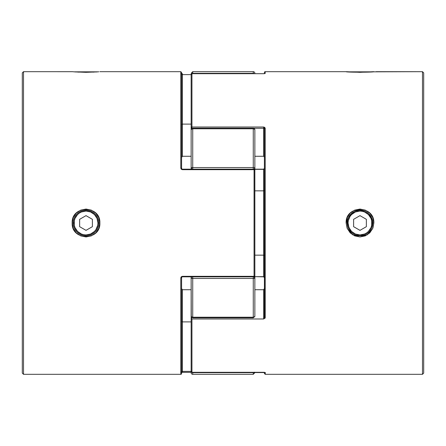 <?xml version="1.0" encoding="UTF-8"?>
<svg xmlns="http://www.w3.org/2000/svg" width="446" height="446" viewBox="0 0 446 446"><rect width="100%" height="100%" fill="white"/><g stroke="black" fill="none" stroke-linecap="round" stroke-linejoin="round"><path stroke-width="0.67" d="M73.93 71.834L98.103 71.834L73.93 71.834M372.07 71.834L347.897 71.834L372.07 71.834M372.181 219.309L372.728 222.994L371.919 223A11.936 11.936 0 0 1 359.983 234.936A11.936 11.936 0 0 1 348.053 223L347.244 223A12.744 12.744 0 0 0 359.983 235.744A12.744 12.744 0 0 0 372.728 223A12.744 12.744 0 0 1 359.983 235.744A12.744 12.744 0 0 1 347.244 223A12.744 12.744 0 0 1 359.983 210.256A12.744 12.744 0 0 1 372.728 223A12.744 12.744 0 0 0 359.983 210.256A12.744 12.744 0 0 0 347.244 223L348.053 223L348.962 227.566L351.548 231.441L355.417 234.027L359.983 234.936L364.555 234.027L366.618 232.924L368.424 231.441L371.011 227.566L371.691 225.33L371.691 220.67L371.011 218.434L368.424 214.559L364.555 211.973L362.314 211.298L359.983 211.064L355.417 211.973L351.548 214.559L350.065 216.371L348.281 220.67L348.053 223A11.936 11.936 0 0 1 359.983 211.064A11.936 11.936 0 0 1 371.919 223L373.837 223C374.662 205.004 345.299 205.021 346.135 223L347.244 223C345.862 217.743 354.748 208.873 359.983 210.256L364.276 211.003M359.983 215.641L366.356 219.32L366.356 226.68L359.983 230.359L353.617 226.68L353.617 219.32L359.983 215.641L366.356 219.32L359.983 215.641L353.617 219.32L353.617 226.68L359.983 230.359L366.356 226.68L366.356 219.32L366.356 226.68L359.983 230.359L353.617 226.68L353.617 219.32L359.983 215.641M350.065 216.371L351.548 214.559M366.618 213.076L368.424 214.559M369.907 229.629L368.424 231.441M353.355 232.924L351.548 231.441M73.272 223L72.163 223C71.338 205.004 100.701 205.021 99.865 223L98.8 228.335L95.806 232.862L91.319 235.873L86.022 236.949L80.726 235.878L76.221 232.868L73.228 228.346L72.163 223L73.228 217.659L76.221 213.132L80.726 210.122L86.022 209.051L91.319 210.127L95.806 213.138L98.8 217.665L99.865 223L98.756 223L99.865 223C100.701 240.979 71.338 241.002 72.163 223L74.081 223A11.936 11.936 0 0 1 86.017 211.064A11.936 11.936 0 0 1 97.947 223L98.756 223A12.744 12.744 0 0 0 86.017 210.256A12.744 12.744 0 0 0 73.272 223A12.744 12.744 0 0 1 86.017 210.256A12.744 12.744 0 0 1 98.756 223A12.744 12.744 0 0 1 86.017 235.744A12.744 12.744 0 0 1 73.272 223A12.744 12.744 0 0 0 86.017 235.744A12.744 12.744 0 0 0 98.756 223L97.947 223L97.038 218.434L94.452 214.559L90.583 211.973L86.017 211.064L81.445 211.973L79.382 213.076L77.576 214.559L74.989 218.434L74.309 220.67L74.309 225.33L74.989 227.566L77.576 231.441L81.445 234.027L83.686 234.702L86.017 234.936L90.583 234.027L94.452 231.441L95.935 229.629L97.719 225.33L97.947 223A11.936 11.936 0 0 1 86.017 234.936A11.936 11.936 0 0 1 74.081 223L73.272 222.961M79.644 219.32L86.017 215.641L92.383 219.32L92.383 226.68L86.017 230.359L79.644 226.68L79.644 219.32L86.017 215.641L79.644 219.32L79.644 226.68L79.644 219.32M76.093 216.371L77.576 214.559M92.645 213.076L94.452 214.559M95.935 229.629L94.452 231.441M79.382 232.924L77.576 231.441M79.644 226.68L86.017 230.359L79.644 226.68M86.017 230.359L92.383 226.68L86.017 230.359M92.383 226.68L92.383 219.32L92.383 226.68M92.383 219.32L86.017 215.641L92.383 219.32M368.993 213.985L372.65 221.573M264.723 372.404A0.797 0.786 -0 0 0 265.208 372.572L191.942 372.315L263.619 372.304L191.942 372.315L191.144 371.518A0.797 0.786 -0 0 0 191.942 372.304L191.942 318.985A0.797 0.507 180 0 1 191.144 318.483A0.797 0.747 -0 0 1 191.942 317.73L191.144 318.483L191.144 371.518L191.144 318.483L191.942 318.985L263.619 318.985L265.208 317.669L265.208 128.331L263.619 127.015L263.619 128.27L253.785 128.27L263.619 128.27L263.619 127.015L191.942 127.015L191.942 73.696L263.619 73.696L265.208 73.428L265.208 71.678L346.135 71.678C345.293 72.375 374.662 72.38 373.837 71.678L359.978 72.324L346.135 71.678L265.208 71.678A0.797 0.797 0 0 0 264.417 72.475A0.797 0.797 0 0 1 265.208 71.678L265.208 73.428L263.619 73.696L191.942 73.696L191.942 127.015L263.619 127.015L264.762 127.411L265.208 128.331L265.097 318.16L263.619 318.985L191.942 318.985L191.942 372.304L263.619 372.304L265.208 372.572L265.208 374.322L422.485 374.322L422.485 71.678L422.485 374.322L423.7 373.107L423.7 72.893L422.485 71.678L372.103 71.834M356.293 210.802L358.918 210.3M347.389 224.946L347.395 221.054M363.663 235.198L359.983 235.744L358.026 235.588M349.809 230.666L350.277 231.257M347.244 223.162L347.289 224.07M347.2 228.335L346.135 223L347.2 217.665L350.194 213.138L354.682 210.127L359.978 209.051L365.274 210.122L369.779 213.132L372.772 217.659L373.837 223L372.772 228.346L369.779 232.868L365.274 235.878L359.978 236.949L354.682 235.873L350.194 232.862L347.2 228.335M346.135 71.678L347.2 71.773M376.145 71.678L422.485 71.678L423.7 72.893L423.7 373.107L422.485 374.322L265.208 374.322L265.331 372.561M264.417 133.923L264.417 129.217M264.093 128.381L263.619 128.27L263.619 156.273L263.619 128.27L264.417 128.827A0.797 0.496 0 0 1 265.208 128.331A0.797 0.496 180 0 0 264.417 128.827L264.417 312.077M264.417 372.354L264.417 373.503M264.417 72.475L264.417 73.646L264.417 72.475M372.577 221.049L372.728 223L372.187 226.685M372.181 219.304L372.482 220.502M360.658 210.272L363.618 210.785M356.315 210.796L357.48 210.506M347.49 220.502L347.785 219.32M347.49 225.503L347.49 220.514M349.959 230.866L349.402 230.097M361.94 235.594L359.983 235.744L356.226 235.176M373.001 227.75L373.837 223L372.728 223L372.577 224.951M359.983 210.256L361.94 210.406M361.054 210.3L360.117 210.256M370.052 215.189L369.695 214.749M372.728 222.905L372.683 221.93M362.487 235.494L363.674 235.198M360.117 235.744L361.054 235.7M372.728 223L371.981 227.293M350.98 232.015L347.244 223L346.135 223L347.066 227.99M347.367 228.72L352.446 234.691L359.928 236.949L367.426 234.758L372.566 228.82M191.942 128.27L191.942 128.27A0.797 0.747 180 0 1 191.144 127.517L191.144 74.482L191.144 127.517L191.942 128.27L191.942 127.015L191.942 128.392M263.619 156.273L254.856 156.273L263.619 156.273M191.144 169.168L191.144 127.517A0.797 0.507 0 0 1 191.942 127.015L191.144 127.517M254.856 289.727L263.619 289.727L263.619 317.73L263.619 289.727L254.856 289.727M191.144 318.483L191.144 313.516M254.856 169.352L263.619 169.352L263.619 190.838L254.856 190.838L263.619 190.838L263.619 276.648L254.856 276.648L263.619 276.832L263.619 255.162L254.856 255.162L263.619 255.162L264.417 255.764L263.619 255.162L263.619 190.838L264.417 190.236L263.619 190.838L263.619 169.352L264.417 168.387L263.619 169.352L254.856 169.352M263.619 318.985L263.619 317.73L263.619 318.985M264.383 128.677L264.417 317.173A0.797 0.496 0 0 0 265.208 317.669A0.797 0.496 180 0 1 264.417 317.173L264.366 317.368M263.619 289.727L264.417 288.517L263.619 289.727M264.417 317.173L263.619 317.73M191.942 372.304L191.206 371.462M263.619 372.304L264.718 372.377M191.942 73.696A0.797 0.786 180 0 0 191.144 74.482L191.942 73.696M264.417 157.483L263.987 156.412L264.417 157.483M191.206 74.538L191.942 73.685L263.619 73.696M264.222 276.983L264.417 277.613L263.619 276.648M265.208 73.428A0.797 0.786 180 0 0 264.723 73.596A0.797 0.786 0 0 1 265.208 73.428M94.725 232.299L95.026 232.009M97.334 71.89L86.022 72.324L74.666 71.89M94.112 72.101L77.821 72.096M181.617 371.674L181.583 373.525A0.797 0.797 0 0 1 180.792 374.322L23.515 374.322L22.3 373.107L22.3 72.893L23.515 71.678L72.258 71.689M254.794 276.269L254.058 276.832L254.856 276.035L254.794 169.731M76.221 72.001L72.163 71.678L23.515 71.678L23.515 374.322L180.792 374.322L180.792 277.903L181.238 276.799L182.381 276.319L254.058 276.319L254.058 169.168L254.856 169.965A0.797 0.797 0 0 0 254.058 169.168L182.381 169.168L254.058 169.168L254.058 169.681L182.381 169.681L181.238 169.201L180.792 168.097L180.792 71.678L99.865 71.678L180.792 71.678L180.792 168.097A0.797 0.29 0 0 1 181.583 168.387L181.583 72.497M86.346 235.739L84.06 235.594M81.813 235.031L79.466 233.933M79.46 212.073L81.813 210.969M84.06 210.406L86.357 210.261M98.8 71.773L95.806 72.001M181.907 371.462L182.381 371.379L182.381 372.315L182.381 321.889L191.144 321.889L182.381 321.889L182.381 371.379L191.144 371.379L182.381 371.379L181.583 371.78L181.583 373.525L181.583 277.613A0.797 0.29 180 0 1 180.792 277.903A0.797 0.29 0 0 0 181.583 277.613L182.381 276.319L182.381 276.832L254.058 276.832L254.058 276.319A0.797 0.279 0 0 0 254.856 276.035L254.856 169.965A0.797 0.279 180 0 0 254.058 169.681L254.856 169.965L254.856 168.148L253.874 169.274L254.856 168.148A1.594 1.221 180 0 1 254.136 169.168L254.142 169.168M92.567 233.927L90.22 235.031M86.418 210.261L87.968 210.406M90.215 210.969L92.567 212.073M23.515 374.322L23.515 71.678L22.3 72.893L22.3 373.107L23.515 374.322M254.856 268.676L254.856 276.035L254.058 276.319L254.058 276.832M191.144 156.273L182.381 156.273L182.381 124.111L191.144 124.111L182.381 124.111L182.381 74.621L191.144 74.621L182.381 74.621L182.381 73.685L182.381 124.111L181.583 124.718L182.381 124.111L182.381 156.273L191.144 156.273M182.381 289.727L191.144 289.727L182.381 289.727L181.583 288.517L182.381 289.727L182.381 321.889L182.381 289.727M181.583 74.22L182.381 74.621M182.381 73.696L181.583 73.662M182.381 169.168L182.381 169.681L181.583 168.387L181.583 72.481L180.792 71.678M182.381 156.273L181.583 157.483L182.381 156.273M181.583 168.387A0.797 0.29 180 0 0 180.792 168.097L182.381 169.681L254.058 169.681L254.058 276.319L182.381 276.319L180.792 277.903L180.792 374.322A0.797 0.797 0 0 0 181.583 373.525L181.583 277.613M254.856 254.56L254.794 254.861M182.381 321.889L181.583 321.282L182.381 321.889M181.583 372.338L191.144 372.304M181.583 371.78L181.204 372.421L182.381 372.304M253.267 71.678A1.594 1.594 0 0 1 254.856 73.272L254.856 73.685L254.856 73.272A1.594 1.594 0 0 0 253.267 71.678L192.733 71.678L253.267 71.678L253.267 73.345L253.267 71.678M191.858 169.168A1.594 1.221 180 0 1 191.144 168.148L192.126 169.274L191.144 168.148L192.733 167.562L192.733 128.782L253.267 128.782L254.393 129.072L254.856 129.775L254.856 168.148L254.856 129.775A1.594 0.992 180 0 0 253.267 128.782L192.733 128.782L192.733 167.562L253.267 167.562L253.267 128.18L192.733 128.18L253.267 128.18L254.828 129.479M254.828 316.521L253.267 317.82L253.267 278.438L192.733 278.438L192.733 317.217L253.267 317.217L192.733 317.217L192.733 317.82L192.733 317.217L191.607 316.928L191.144 316.225L191.144 276.832M192.733 374.322A1.594 1.594 0 0 1 191.144 372.728L191.144 371.078L191.144 372.728A1.594 1.594 0 0 0 192.733 374.322L192.733 372.655L192.733 374.322L253.267 374.322L253.267 372.655L192.577 372.65M191.696 73.724A1.594 1.578 -0 0 1 192.733 73.345L191.607 73.807L192.733 73.345L192.733 71.678L192.733 73.345L253.267 73.345A1.594 1.578 0 0 1 254.253 73.685M254.136 276.832A1.594 1.221 0 0 1 254.856 277.852A1.594 0.585 180 0 1 253.267 278.438L254.856 277.852L253.267 278.438L253.267 317.217A1.594 0.992 0 0 0 254.856 316.225L254.393 316.928L253.267 317.217L253.267 317.82L254.856 316.225L254.856 277.852L253.874 276.726L254.856 277.852L254.856 276.035L254.856 311.068M254.856 372.315L254.856 372.728L254.856 372.315M191.262 129.201L191.144 129.775L191.607 129.072L192.733 128.782L192.733 128.18L192.733 128.782A1.594 0.992 180 0 0 191.144 129.775L191.144 134.932M191.144 74.922L191.144 74.482M253.423 372.65L254.393 372.193L253.267 372.655L253.267 374.322L254.856 372.728M254.253 372.315A1.594 1.578 180 0 1 253.267 372.655L192.733 372.655L192.733 372.315L192.733 372.655A1.594 1.578 180 0 1 191.696 372.276M253.267 372.655L253.267 372.315L253.267 372.655M192.126 372.538L192.427 372.627M253.267 317.82L192.733 317.82L191.144 316.225A1.594 0.992 0 0 0 192.733 317.217L192.733 278.438L191.144 277.852L191.262 316.799M191.607 276.988L192.126 276.726L191.607 276.988M192.733 278.438L192.733 276.832L192.733 278.438A1.594 0.585 180 0 1 191.144 277.852L192.733 278.438L253.267 278.438L253.267 276.832L253.267 278.438M191.144 277.852A1.594 1.221 0 0 1 191.858 276.832M254.738 167.925L254.393 167.735L254.738 167.925M254.856 129.775A1.594 1.594 0 0 0 253.267 128.18L253.267 169.168L253.267 167.562L192.733 167.562L192.733 169.168L192.733 167.562L191.144 168.148A1.594 0.585 0 0 1 192.733 167.562M192.733 128.18L191.144 129.775L191.144 168.148M253.267 167.562A1.594 0.585 0 0 1 254.856 168.148M192.733 73.685L192.733 73.345L192.733 73.685M253.267 73.345L253.267 73.685L253.267 73.345L192.733 73.345M253.874 73.462L253.573 73.373M265.208 374.322L264.417 373.525M264.417 277.613L263.619 276.832M264.718 73.623L263.619 73.685M254.856 169.168L263.619 169.168L264.417 168.387M72.163 71.678L69.855 71.678M181.204 73.579L182.381 73.685M182.381 372.315L191.144 372.315M192.733 71.678L191.144 73.272"/></g></svg>
